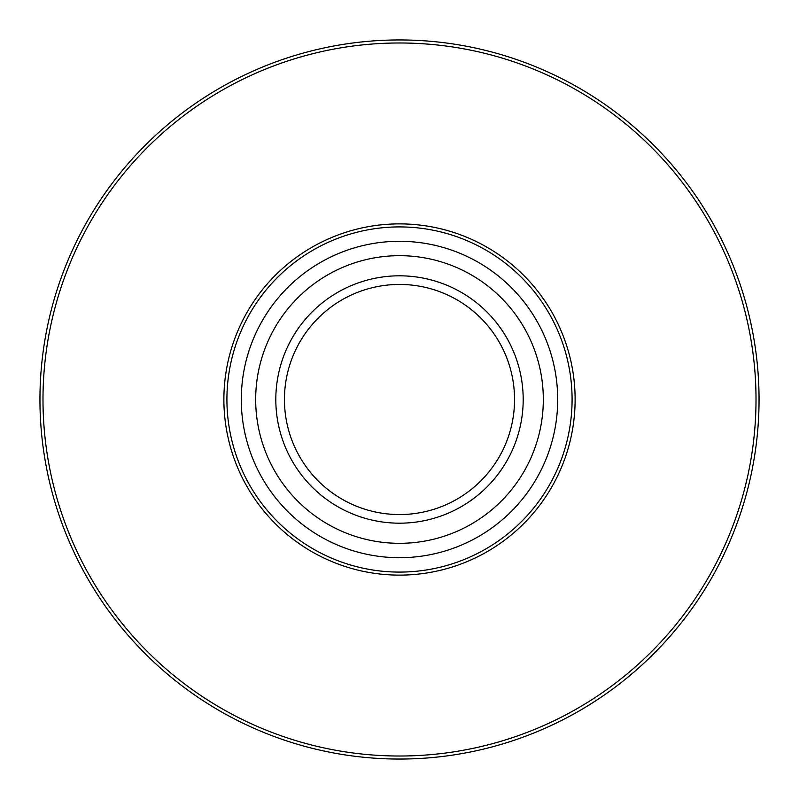 <?xml version="1.0" encoding="UTF-8"?>
<svg xmlns="http://www.w3.org/2000/svg" width="799" height="799" viewBox="0 0 799 799"><rect width="100%" height="100%" fill="white"/><g stroke="black" fill="none" stroke-linecap="round" stroke-linejoin="round"><path stroke-width="1.2" d="M543.32 399.5A143.82 143.82 0 0 1 327.59 524.054A143.82 143.82 0 0 1 327.59 274.946A143.82 143.82 0 0 1 543.32 399.5M275.815 399.5A123.685 123.685 0 0 1 461.343 292.384A123.685 123.685 0 0 1 461.343 506.616A123.685 123.685 0 0 1 275.815 399.5M514.556 399.5A115.056 115.056 0 0 0 399.5 284.444A115.056 115.056 0 0 0 284.444 399.5A115.056 115.056 0 0 0 399.5 514.556A115.056 115.056 0 0 0 514.556 399.5M572.084 399.5A172.584 172.584 0 0 1 399.5 572.084A172.584 172.584 0 0 1 226.916 399.5A172.584 172.584 0 0 1 399.5 226.916A172.584 172.584 0 0 1 572.084 399.5A172.584 172.584 0 0 1 399.5 572.084A172.584 172.584 0 0 1 226.916 399.5A172.584 172.584 0 0 1 399.5 226.916A172.584 172.584 0 0 1 572.084 399.5M39.95 399.5A359.55 359.55 0 0 1 579.275 88.12A359.55 359.55 0 0 1 579.275 710.88A359.55 359.55 0 0 1 39.95 399.5A359.55 359.55 0 0 1 579.275 88.12A359.55 359.55 0 0 1 579.275 710.88A359.55 359.55 0 0 1 39.95 399.5M575.12 399.5A175.62 175.62 0 0 1 311.69 551.59A175.62 175.62 0 0 1 311.69 247.41A175.62 175.62 0 0 1 575.12 399.5M756.014 399.5A356.514 356.514 0 0 0 399.5 42.986A356.514 356.514 0 0 0 42.986 399.5A356.514 356.514 0 0 0 399.5 756.014A356.514 356.514 0 0 0 756.014 399.5M241.298 399.5A158.202 158.202 0 0 0 399.5 557.702A158.202 158.202 0 0 0 557.702 399.5A158.202 158.202 0 0 0 399.5 241.298A158.202 158.202 0 0 0 241.298 399.5"/></g></svg>
